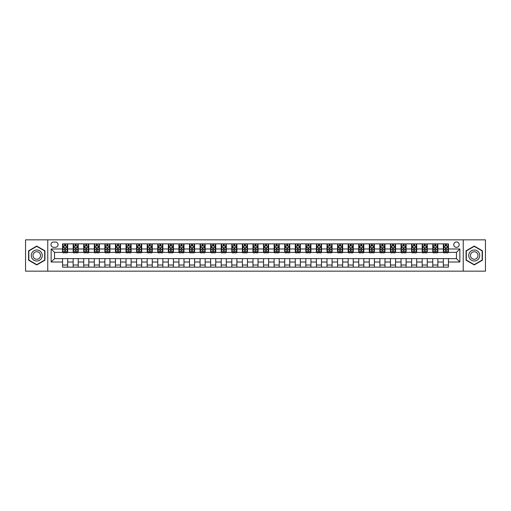 <?xml version="1.0" encoding="UTF-8"?>
<svg xmlns="http://www.w3.org/2000/svg" width="511" height="511" viewBox="0 0 511 511"><rect width="100%" height="100%" fill="white"/><g stroke="black" fill="none" stroke-linecap="round" stroke-linejoin="round"><path stroke-width="0.77" d="M456.47 241.959A2.708 2.708 0 0 0 453.762 244.667A2.708 2.708 0 0 0 456.47 247.375A2.708 2.708 0 0 0 459.178 244.667A2.708 2.708 0 0 0 456.47 241.959M463.241 271.156L485.45 271.156L485.45 239.844L463.241 239.844L463.241 271.156L47.759 271.156L47.759 239.844L25.55 239.844L25.55 271.156L47.759 271.156M53.604 247.292L55.463 247.292A2.625 2.625 0 0 0 58.088 244.667A2.625 2.625 0 0 0 55.463 242.048L53.604 242.048A2.625 2.625 0 0 0 50.979 244.667A2.625 2.625 0 0 0 53.604 247.292M463.241 239.844L47.759 239.844M62.572 262.015L51.145 262.015L51.145 248.985L62.572 248.985L62.572 252.37L54.53 252.37L54.53 258.63L62.572 258.63L62.572 267.138L448.428 267.138L448.428 258.63L456.47 258.63L456.47 252.37L448.428 252.37L448.428 248.985L459.855 248.985L459.855 262.015L448.428 262.015M448.428 248.985L448.428 243.862L62.572 243.862L62.572 248.985M443.35 243.862L443.35 252.37L443.778 252.37M445.381 252.37L446.397 252.37M448.006 252.37L448.428 252.37M443.35 252.37L437.429 252.37M432.772 243.862L432.772 252.37L433.2 252.37M434.804 252.37L435.819 252.37M432.772 252.37L426.851 252.37M422.201 243.862L422.201 252.37L422.623 252.37M424.226 252.37L425.241 252.37M422.201 252.37L416.273 252.37M411.623 243.862L411.623 252.37L412.045 252.37M413.655 252.37L414.664 252.37M411.623 252.37L405.696 252.37M401.046 243.862L401.046 252.37L401.467 252.37M403.077 252.37L404.092 252.37M401.046 252.37L395.118 252.37M390.468 243.862L390.468 252.37L390.889 252.37M392.499 252.37L393.515 252.37M390.468 252.37L384.54 252.37M379.89 243.862L379.89 252.37L380.312 252.37M381.921 252.37L382.937 252.37M379.89 252.37L373.963 252.37M369.312 243.862L369.312 252.37L369.734 252.37M371.344 252.37L372.359 252.37M369.312 252.37L363.391 252.37M358.735 243.862L358.735 252.37L359.156 252.37M360.766 252.37L361.782 252.37M358.735 252.37L352.814 252.37M348.157 243.862L348.157 252.37L348.579 252.37M350.188 252.37L351.204 252.37M348.157 252.37L342.236 252.37M337.579 243.862L337.579 252.37L338.001 252.37M339.611 252.37L340.626 252.37M337.579 252.37L331.658 252.37M327.002 243.862L327.002 252.37L327.423 252.37M329.033 252.37L330.049 252.37M327.002 252.37L321.08 252.37M316.424 243.862L316.424 252.37L316.846 252.37M318.455 252.37L319.471 252.37M316.424 252.37L310.503 252.37M305.846 243.862L305.846 252.37L306.268 252.37M307.877 252.37L308.893 252.37M305.846 252.37L299.925 252.37M295.269 243.862L295.269 252.37L295.697 252.37M297.3 252.37L298.315 252.37M295.269 252.37L289.347 252.37M284.691 243.862L284.691 252.37L285.119 252.37M286.722 252.37L287.738 252.37M284.691 252.37L278.77 252.37M274.113 243.862L274.113 252.37L274.541 252.37M276.144 252.37L277.16 252.37M274.113 252.37L268.192 252.37M263.542 243.862L263.542 252.37L263.963 252.37M265.567 252.37L266.582 252.37M263.542 252.37L257.614 252.37M252.964 243.862L252.964 252.37L253.386 252.37M254.995 252.37L256.005 252.37M252.964 252.37L247.037 252.37M242.386 243.862L242.386 252.37L242.808 252.37M244.418 252.37L245.433 252.37M242.386 252.37L236.459 252.37M231.809 243.862L231.809 252.37L232.23 252.37M233.84 252.37L234.856 252.37M231.809 252.37L225.881 252.37M221.231 243.862L221.231 252.37L221.653 252.37M223.262 252.37L224.278 252.37M221.231 252.37L215.303 252.37M210.653 243.862L210.653 252.37L211.075 252.37M212.685 252.37L213.7 252.37M210.653 252.37L204.732 252.37M200.076 243.862L200.076 252.37L200.497 252.37M202.107 252.37L203.123 252.37M200.076 252.37L194.154 252.37M189.498 243.862L189.498 252.37L189.92 252.37M191.529 252.37L192.545 252.37M189.498 252.37L183.577 252.37M178.92 243.862L178.92 252.37L179.342 252.37M180.951 252.37L181.967 252.37M178.92 252.37L172.999 252.37M168.343 243.862L168.343 252.37L168.764 252.37M170.374 252.37L171.389 252.37M168.343 252.37L162.421 252.37M157.765 243.862L157.765 252.37L158.186 252.37M159.796 252.37L160.812 252.37M157.765 252.37L151.844 252.37M147.187 243.862L147.187 252.37L147.609 252.37M149.218 252.37L150.234 252.37M147.187 252.37L141.266 252.37M136.609 243.862L136.609 252.37L137.037 252.37M138.641 252.37L139.656 252.37M136.609 252.37L130.688 252.37M126.032 243.862L126.032 252.37L126.46 252.37M128.063 252.37L129.079 252.37M126.032 252.37L120.111 252.37M115.454 243.862L115.454 252.37L115.882 252.37M117.485 252.37L118.501 252.37M115.454 252.37L109.533 252.37M104.883 243.862L104.883 252.37L105.304 252.37M106.908 252.37L107.923 252.37M104.883 252.37L98.955 252.37M94.305 243.862L94.305 252.37L94.727 252.37M96.336 252.37L97.346 252.37M94.305 252.37L88.377 252.37M83.727 243.862L83.727 252.37L84.149 252.37M85.759 252.37L86.774 252.37M83.727 252.37L77.8 252.37M73.15 243.862L73.15 252.37L73.571 252.37M75.181 252.37L76.196 252.37M73.15 252.37L67.222 252.37M62.572 252.37L62.994 252.37M64.603 252.37L65.619 252.37M62.572 258.63L67.65 258.63L67.65 267.138M448.428 258.63L67.65 258.63M67.65 243.862L67.65 252.37M62.572 245.983L62.994 245.983M64.603 245.983L65.619 245.983M67.222 245.983L67.65 245.983M62.572 265.017L67.65 265.017M73.15 258.63L73.15 267.138M78.228 243.862L78.228 252.37M73.15 245.983L73.571 245.983M75.181 245.983L76.196 245.983M77.8 245.983L78.228 245.983M78.228 258.63L78.228 267.138M73.15 265.017L78.228 265.017M83.727 258.63L83.727 267.138M88.799 258.63L88.799 267.138M83.727 265.017L88.799 265.017M88.799 243.862L88.799 252.37M83.727 245.983L84.149 245.983M85.759 245.983L86.774 245.983M88.377 245.983L88.799 245.983M94.305 258.63L94.305 267.138M99.377 258.63L99.377 267.138M94.305 265.017L99.377 265.017M99.377 243.862L99.377 252.37M94.305 245.983L94.727 245.983M96.336 245.983L97.346 245.983M98.955 245.983L99.377 245.983M104.883 258.63L104.883 267.138M109.954 258.63L109.954 267.138M104.883 265.017L109.954 265.017M109.954 243.862L109.954 252.37M104.883 245.983L105.304 245.983M106.908 245.983L107.923 245.983M109.533 245.983L109.954 245.983M115.454 258.63L115.454 267.138M120.532 258.63L120.532 267.138M115.454 265.017L120.532 265.017M120.532 243.862L120.532 252.37M115.454 245.983L115.882 245.983M117.485 245.983L118.501 245.983M120.111 245.983L120.532 245.983M126.032 258.63L126.032 267.138M131.11 258.63L131.11 267.138M126.032 265.017L131.11 265.017M131.11 243.862L131.11 252.37M126.032 245.983L126.46 245.983M128.063 245.983L129.079 245.983M130.688 245.983L131.11 245.983M136.609 258.63L136.609 267.138M141.688 258.63L141.688 267.138M136.609 265.017L141.688 265.017M141.688 243.862L141.688 252.37M136.609 245.983L137.037 245.983M138.641 245.983L139.656 245.983M141.266 245.983L141.688 245.983M147.187 258.63L147.187 267.138M152.265 258.63L152.265 267.138M147.187 265.017L152.265 265.017M152.265 243.862L152.265 252.37M147.187 245.983L147.609 245.983M149.218 245.983L150.234 245.983M151.844 245.983L152.265 245.983M157.765 258.63L157.765 267.138M162.843 258.63L162.843 267.138M157.765 265.017L162.843 265.017M162.843 243.862L162.843 252.37M157.765 245.983L158.186 245.983M159.796 245.983L160.812 245.983M162.421 245.983L162.843 245.983M168.343 258.63L168.343 267.138M173.421 258.63L173.421 267.138M168.343 265.017L173.421 265.017M173.421 243.862L173.421 252.37M168.343 245.983L168.764 245.983M170.374 245.983L171.389 245.983M172.999 245.983L173.421 245.983M178.92 258.63L178.92 267.138M183.998 258.63L183.998 267.138M178.92 265.017L183.998 265.017M183.998 243.862L183.998 252.37M178.92 245.983L179.342 245.983M180.951 245.983L181.967 245.983M183.577 245.983L183.998 245.983M189.498 258.63L189.498 267.138M194.576 258.63L194.576 267.138M189.498 265.017L194.576 265.017M194.576 243.862L194.576 252.37M189.498 245.983L189.92 245.983M191.529 245.983L192.545 245.983M194.154 245.983L194.576 245.983M200.076 258.63L200.076 267.138M205.154 258.63L205.154 267.138M200.076 265.017L205.154 265.017M205.154 243.862L205.154 252.37M200.076 245.983L200.497 245.983M202.107 245.983L203.123 245.983M204.732 245.983L205.154 245.983M210.653 258.63L210.653 267.138M215.731 258.63L215.731 267.138M210.653 265.017L215.731 265.017M215.731 243.862L215.731 252.37M210.653 245.983L211.075 245.983M212.685 245.983L213.7 245.983M215.303 245.983L215.731 245.983M221.231 258.63L221.231 267.138M226.309 258.63L226.309 267.138M221.231 265.017L226.309 265.017M226.309 243.862L226.309 252.37M221.231 245.983L221.653 245.983M223.262 245.983L224.278 245.983M225.881 245.983L226.309 245.983M231.809 258.63L231.809 267.138M236.887 258.63L236.887 267.138M231.809 265.017L236.887 265.017M236.887 243.862L236.887 252.37M231.809 245.983L232.23 245.983M233.84 245.983L234.856 245.983M236.459 245.983L236.887 245.983M242.386 258.63L242.386 267.138M247.458 258.63L247.458 267.138M242.386 265.017L247.458 265.017M247.458 243.862L247.458 252.37M242.386 245.983L242.808 245.983M244.418 245.983L245.433 245.983M247.037 245.983L247.458 245.983M252.964 258.63L252.964 267.138M258.036 258.63L258.036 267.138M252.964 265.017L258.036 265.017M258.036 243.862L258.036 252.37M252.964 245.983L253.386 245.983M254.995 245.983L256.005 245.983M257.614 245.983L258.036 245.983M263.542 258.63L263.542 267.138M268.614 258.63L268.614 267.138M263.542 265.017L268.614 265.017M268.614 243.862L268.614 252.37M263.542 245.983L263.963 245.983M265.567 245.983L266.582 245.983M268.192 245.983L268.614 245.983M274.113 258.63L274.113 267.138M279.191 258.63L279.191 267.138M274.113 265.017L279.191 265.017M279.191 243.862L279.191 252.37M274.113 245.983L274.541 245.983M276.144 245.983L277.16 245.983M278.77 245.983L279.191 245.983M284.691 258.63L284.691 267.138M289.769 258.63L289.769 267.138M284.691 265.017L289.769 265.017M289.769 243.862L289.769 252.37M284.691 245.983L285.119 245.983M286.722 245.983L287.738 245.983M289.347 245.983L289.769 245.983M295.269 258.63L295.269 267.138M300.347 258.63L300.347 267.138M295.269 265.017L300.347 265.017M300.347 243.862L300.347 252.37M295.269 245.983L295.697 245.983M297.3 245.983L298.315 245.983M299.925 245.983L300.347 245.983M305.846 258.63L305.846 267.138M310.924 258.63L310.924 267.138M305.846 265.017L310.924 265.017M310.924 243.862L310.924 252.37M305.846 245.983L306.268 245.983M307.877 245.983L308.893 245.983M310.503 245.983L310.924 245.983M316.424 258.63L316.424 267.138M321.502 258.63L321.502 267.138M316.424 265.017L321.502 265.017M321.502 243.862L321.502 252.37M316.424 245.983L316.846 245.983M318.455 245.983L319.471 245.983M321.08 245.983L321.502 245.983M327.002 258.63L327.002 267.138M332.08 258.63L332.08 267.138M327.002 265.017L332.08 265.017M332.08 243.862L332.08 252.37M327.002 245.983L327.423 245.983M329.033 245.983L330.049 245.983M331.658 245.983L332.08 245.983M337.579 258.63L337.579 267.138M342.657 258.63L342.657 267.138M337.579 265.017L342.657 265.017M342.657 243.862L342.657 252.37M337.579 245.983L338.001 245.983M339.611 245.983L340.626 245.983M342.236 245.983L342.657 245.983M348.157 258.63L348.157 267.138M353.235 258.63L353.235 267.138M348.157 265.017L353.235 265.017M353.235 243.862L353.235 252.37M348.157 245.983L348.579 245.983M350.188 245.983L351.204 245.983M352.814 245.983L353.235 245.983M358.735 258.63L358.735 267.138M363.813 258.63L363.813 267.138M358.735 265.017L363.813 265.017M363.813 243.862L363.813 252.37M358.735 245.983L359.156 245.983M360.766 245.983L361.782 245.983M363.391 245.983L363.813 245.983M369.312 258.63L369.312 267.138M374.391 258.63L374.391 267.138M369.312 265.017L374.391 265.017M374.391 243.862L374.391 252.37M369.312 245.983L369.734 245.983M371.344 245.983L372.359 245.983M373.963 245.983L374.391 245.983M379.89 258.63L379.89 267.138M384.968 258.63L384.968 267.138M379.89 265.017L384.968 265.017M384.968 243.862L384.968 252.37M379.89 245.983L380.312 245.983M381.921 245.983L382.937 245.983M384.54 245.983L384.968 245.983M390.468 258.63L390.468 267.138M395.546 258.63L395.546 267.138M390.468 265.017L395.546 265.017M395.546 243.862L395.546 252.37M390.468 245.983L390.889 245.983M392.499 245.983L393.515 245.983M395.118 245.983L395.546 245.983M401.046 258.63L401.046 267.138M406.117 258.63L406.117 267.138M401.046 265.017L406.117 265.017M406.117 243.862L406.117 252.37M401.046 245.983L401.467 245.983M403.077 245.983L404.092 245.983M405.696 245.983L406.117 245.983M411.623 258.63L411.623 267.138M416.695 258.63L416.695 267.138M411.623 265.017L416.695 265.017M416.695 243.862L416.695 252.37M411.623 245.983L412.045 245.983M413.655 245.983L414.664 245.983M416.273 245.983L416.695 245.983M422.201 258.63L422.201 267.138M427.273 258.63L427.273 267.138M422.201 265.017L427.273 265.017M427.273 243.862L427.273 252.37M422.201 245.983L422.623 245.983M424.226 245.983L425.241 245.983M426.851 245.983L427.273 245.983M432.772 258.63L432.772 267.138M437.85 258.63L437.85 267.138M432.772 265.017L437.85 265.017M437.85 243.862L437.85 252.37M432.772 245.983L433.2 245.983M434.804 245.983L435.819 245.983M437.429 245.983L437.85 245.983M443.35 258.63L443.35 267.138M443.35 265.017L448.428 265.017M443.35 245.983L443.778 245.983M445.381 245.983L446.397 245.983M448.006 245.983L448.428 245.983M54.53 252.37L51.145 248.985M54.53 258.63L51.145 262.015M459.855 248.985L456.47 252.37M459.855 262.015L456.47 258.63M36.76 264.928L44.93 260.214L44.93 250.786L36.76 246.072L28.597 250.786L28.597 260.214L36.76 264.928M482.403 250.786L474.24 246.072L466.07 250.786L466.07 260.214L474.24 264.928L482.403 260.214L482.403 250.786M65.619 244.967L64.603 244.967M67.222 251.814L65.619 251.814L65.619 252.875L67.222 252.875L67.222 247.714L66.379 246.021L63.837 246.021L62.994 247.714L62.994 252.875L64.603 252.875L64.603 251.814L62.994 251.814M62.994 247.714L62.994 243.862M67.222 247.714L67.222 243.862M64.603 246.021L64.603 243.862M65.619 243.862L65.619 246.021M65.619 251.814L65.619 248.352L64.603 248.352L64.603 251.814M76.196 244.967L75.181 244.967M77.8 251.814L76.196 251.814L76.196 252.875L77.8 252.875L77.8 247.714L76.957 246.021L74.414 246.021L73.571 247.714L73.571 252.875L75.181 252.875L75.181 251.814L73.571 251.814M73.571 247.714L73.571 243.862M77.8 247.714L77.8 243.862M75.181 246.021L75.181 243.862M76.196 243.862L76.196 246.021M76.196 251.814L76.196 248.352L75.181 248.352L75.181 251.814M86.774 244.967L85.759 244.967M88.377 251.814L86.774 251.814L86.774 252.875L88.377 252.875L88.377 247.714L87.534 246.021L84.992 246.021L84.149 247.714L84.149 252.875L85.759 252.875L85.759 251.814L84.149 251.814M84.149 247.714L84.149 243.862M88.377 247.714L88.377 243.862M85.759 246.021L85.759 243.862M86.774 243.862L86.774 246.021M86.774 251.814L86.774 248.352L85.759 248.352L85.759 251.814M97.346 244.967L96.336 244.967M98.955 251.814L97.346 251.814L97.346 252.875L98.955 252.875L98.955 247.714L98.112 246.021L95.57 246.021L94.727 247.714L94.727 252.875L96.336 252.875L96.336 251.814L94.727 251.814M94.727 247.714L94.727 243.862M98.955 247.714L98.955 243.862M96.336 246.021L96.336 243.862M97.346 243.862L97.346 246.021M97.346 251.814L97.346 248.352L96.336 248.352L96.336 251.814M107.923 244.967L106.908 244.967M109.533 251.814L107.923 251.814L107.923 252.875L109.533 252.875L109.533 247.714L108.69 246.021L106.147 246.021L105.304 247.714L105.304 252.875L106.908 252.875L106.908 251.814L105.304 251.814M105.304 247.714L105.304 243.862M109.533 247.714L109.533 243.862M106.908 246.021L106.908 243.862M107.923 243.862L107.923 246.021M107.923 251.814L107.923 248.352L106.908 248.352L106.908 251.814M41.525 252.747A5.5 5.5 0 0 0 34.013 250.735A5.5 5.5 0 0 0 32.001 258.253A5.5 5.5 0 0 0 39.513 260.265A5.5 5.5 0 0 0 41.525 252.747M40.024 253.616A3.769 3.769 0 0 0 34.882 252.236A3.769 3.769 0 0 0 33.502 257.384A3.769 3.769 0 0 0 38.644 258.764A3.769 3.769 0 0 0 40.024 253.616M36.76 264.634L28.852 260.067L28.852 250.933L36.76 246.366L44.674 250.933L44.674 260.067L36.76 264.634M474.24 261A5.5 5.5 0 0 0 479.74 255.5A5.5 5.5 0 0 0 474.24 250A5.5 5.5 0 0 0 468.74 255.5A5.5 5.5 0 0 0 474.24 261M474.24 259.269A3.769 3.769 0 0 0 478.002 255.5A3.769 3.769 0 0 0 474.24 251.731A3.769 3.769 0 0 0 470.471 255.5A3.769 3.769 0 0 0 474.24 259.269M466.326 250.933L474.24 246.366L482.148 250.933L482.148 260.067L474.24 264.634L466.326 260.067L466.326 250.933M118.501 244.967L117.485 244.967M120.111 251.814L118.501 251.814L118.501 252.875L120.111 252.875L120.111 247.714L119.267 246.021L116.725 246.021L115.882 247.714L115.882 252.875L117.485 252.875L117.485 251.814L115.882 251.814M115.882 247.714L115.882 243.862M120.111 247.714L120.111 243.862M117.485 246.021L117.485 243.862M118.501 243.862L118.501 246.021M118.501 251.814L118.501 248.352L117.485 248.352L117.485 251.814M129.079 244.967L128.063 244.967M130.688 251.814L129.079 251.814L129.079 252.875L130.688 252.875L130.688 247.714L129.845 246.021L127.303 246.021L126.46 247.714L126.46 252.875L128.063 252.875L128.063 251.814L126.46 251.814M126.46 247.714L126.46 243.862M130.688 247.714L130.688 243.862M128.063 246.021L128.063 243.862M129.079 243.862L129.079 246.021M129.079 251.814L129.079 248.352L128.063 248.352L128.063 251.814M139.656 244.967L138.641 244.967M141.266 251.814L139.656 251.814L139.656 252.875L141.266 252.875L141.266 247.714L140.416 246.021L137.881 246.021L137.037 247.714L137.037 252.875L138.641 252.875L138.641 251.814L137.037 251.814M137.037 247.714L137.037 243.862M141.266 247.714L141.266 243.862M138.641 246.021L138.641 243.862M139.656 243.862L139.656 246.021M139.656 251.814L139.656 248.352L138.641 248.352L138.641 251.814M150.234 244.967L149.218 244.967M151.844 251.814L150.234 251.814L150.234 252.875L151.844 252.875L151.844 247.714L150.994 246.021L148.458 246.021L147.609 247.714L147.609 252.875L149.218 252.875L149.218 251.814L147.609 251.814M147.609 247.714L147.609 243.862M151.844 247.714L151.844 243.862M149.218 246.021L149.218 243.862M150.234 243.862L150.234 246.021M150.234 251.814L150.234 248.352L149.218 248.352L149.218 251.814M160.812 244.967L159.796 244.967M162.421 251.814L160.812 251.814L160.812 252.875L162.421 252.875L162.421 247.714L161.572 246.021L159.036 246.021L158.186 247.714L158.186 252.875L159.796 252.875L159.796 251.814L158.186 251.814M158.186 247.714L158.186 243.862M162.421 247.714L162.421 243.862M159.796 246.021L159.796 243.862M160.812 243.862L160.812 246.021M160.812 251.814L160.812 248.352L159.796 248.352L159.796 251.814M171.389 244.967L170.374 244.967M172.999 251.814L171.389 251.814L171.389 252.875L172.999 252.875L172.999 247.714L172.15 246.021L169.614 246.021L168.764 247.714L168.764 252.875L170.374 252.875L170.374 251.814L168.764 251.814M168.764 247.714L168.764 243.862M172.999 247.714L172.999 243.862M170.374 246.021L170.374 243.862M171.389 243.862L171.389 246.021M171.389 251.814L171.389 248.352L170.374 248.352L170.374 251.814M181.967 244.967L180.951 244.967M183.577 251.814L181.967 251.814L181.967 252.875L183.577 252.875L183.577 247.714L182.727 246.021L180.191 246.021L179.342 247.714L179.342 252.875L180.951 252.875L180.951 251.814L179.342 251.814M179.342 247.714L179.342 243.862M183.577 247.714L183.577 243.862M180.951 246.021L180.951 243.862M181.967 243.862L181.967 246.021M181.967 251.814L181.967 248.352L180.951 248.352L180.951 251.814M192.545 244.967L191.529 244.967M194.154 251.814L192.545 251.814L192.545 252.875L194.154 252.875L194.154 247.714L193.305 246.021L190.769 246.021L189.92 247.714L189.92 252.875L191.529 252.875L191.529 251.814L189.92 251.814M189.92 247.714L189.92 243.862M194.154 247.714L194.154 243.862M191.529 246.021L191.529 243.862M192.545 243.862L192.545 246.021M192.545 251.814L192.545 248.352L191.529 248.352L191.529 251.814M203.123 244.967L202.107 244.967M204.732 251.814L203.123 251.814L203.123 252.875L204.732 252.875L204.732 247.714L203.883 246.021L201.347 246.021L200.497 247.714L200.497 252.875L202.107 252.875L202.107 251.814L200.497 251.814M200.497 247.714L200.497 243.862M204.732 247.714L204.732 243.862M202.107 246.021L202.107 243.862M203.123 243.862L203.123 246.021M203.123 251.814L203.123 248.352L202.107 248.352L202.107 251.814M213.7 244.967L212.685 244.967M215.303 251.814L213.7 251.814L213.7 252.875L215.303 252.875L215.303 247.714L214.46 246.021L211.924 246.021L211.075 247.714L211.075 252.875L212.685 252.875L212.685 251.814L211.075 251.814M211.075 247.714L211.075 243.862M215.303 247.714L215.303 243.862M212.685 246.021L212.685 243.862M213.7 243.862L213.7 246.021M213.7 251.814L213.7 248.352L212.685 248.352L212.685 251.814M224.278 244.967L223.262 244.967M225.881 251.814L224.278 251.814L224.278 252.875L225.881 252.875L225.881 247.714L225.038 246.021L222.496 246.021L221.653 247.714L221.653 252.875L223.262 252.875L223.262 251.814L221.653 251.814M221.653 247.714L221.653 243.862M225.881 247.714L225.881 243.862M223.262 246.021L223.262 243.862M224.278 243.862L224.278 246.021M224.278 251.814L224.278 248.352L223.262 248.352L223.262 251.814M234.856 244.967L233.84 244.967M236.459 251.814L234.856 251.814L234.856 252.875L236.459 252.875L236.459 247.714L235.616 246.021L233.073 246.021L232.23 247.714L232.23 252.875L233.84 252.875L233.84 251.814L232.23 251.814M232.23 247.714L232.23 243.862M236.459 247.714L236.459 243.862M233.84 246.021L233.84 243.862M234.856 243.862L234.856 246.021M234.856 251.814L234.856 248.352L233.84 248.352L233.84 251.814M245.433 244.967L244.418 244.967M247.037 251.814L245.433 251.814L245.433 252.875L247.037 252.875L247.037 247.714L246.193 246.021L243.651 246.021L242.808 247.714L242.808 252.875L244.418 252.875L244.418 251.814L242.808 251.814M242.808 247.714L242.808 243.862M247.037 247.714L247.037 243.862M244.418 246.021L244.418 243.862M245.433 243.862L245.433 246.021M245.433 251.814L245.433 248.352L244.418 248.352L244.418 251.814M256.005 244.967L254.995 244.967M257.614 251.814L256.005 251.814L256.005 252.875L257.614 252.875L257.614 247.714L256.771 246.021L254.229 246.021L253.386 247.714L253.386 252.875L254.995 252.875L254.995 251.814L253.386 251.814M253.386 247.714L253.386 243.862M257.614 247.714L257.614 243.862M254.995 246.021L254.995 243.862M256.005 243.862L256.005 246.021M256.005 251.814L256.005 248.352L254.995 248.352L254.995 251.814M266.582 244.967L265.567 244.967M268.192 251.814L266.582 251.814L266.582 252.875L268.192 252.875L268.192 247.714L267.349 246.021L264.807 246.021L263.963 247.714L263.963 252.875L265.567 252.875L265.567 251.814L263.963 251.814M263.963 247.714L263.963 243.862M268.192 247.714L268.192 243.862M265.567 246.021L265.567 243.862M266.582 243.862L266.582 246.021M266.582 251.814L266.582 248.352L265.567 248.352L265.567 251.814M277.16 244.967L276.144 244.967M278.77 251.814L277.16 251.814L277.16 252.875L278.77 252.875L278.77 247.714L277.927 246.021L275.384 246.021L274.541 247.714L274.541 252.875L276.144 252.875L276.144 251.814L274.541 251.814M274.541 247.714L274.541 243.862M278.77 247.714L278.77 243.862M276.144 246.021L276.144 243.862M277.16 243.862L277.16 246.021M277.16 251.814L277.16 248.352L276.144 248.352L276.144 251.814M287.738 244.967L286.722 244.967M289.347 251.814L287.738 251.814L287.738 252.875L289.347 252.875L289.347 247.714L288.504 246.021L285.962 246.021L285.119 247.714L285.119 252.875L286.722 252.875L286.722 251.814L285.119 251.814M285.119 247.714L285.119 243.862M289.347 247.714L289.347 243.862M286.722 246.021L286.722 243.862M287.738 243.862L287.738 246.021M287.738 251.814L287.738 248.352L286.722 248.352L286.722 251.814M298.315 244.967L297.3 244.967M299.925 251.814L298.315 251.814L298.315 252.875L299.925 252.875L299.925 247.714L299.076 246.021L296.54 246.021L295.697 247.714L295.697 252.875L297.3 252.875L297.3 251.814L295.697 251.814M295.697 247.714L295.697 243.862M299.925 247.714L299.925 243.862M297.3 246.021L297.3 243.862M298.315 243.862L298.315 246.021M298.315 251.814L298.315 248.352L297.3 248.352L297.3 251.814M308.893 244.967L307.877 244.967M310.503 251.814L308.893 251.814L308.893 252.875L310.503 252.875L310.503 247.714L309.653 246.021L307.117 246.021L306.268 247.714L306.268 252.875L307.877 252.875L307.877 251.814L306.268 251.814M306.268 247.714L306.268 243.862M310.503 247.714L310.503 243.862M307.877 246.021L307.877 243.862M308.893 243.862L308.893 246.021M308.893 251.814L308.893 248.352L307.877 248.352L307.877 251.814M319.471 244.967L318.455 244.967M321.08 251.814L319.471 251.814L319.471 252.875L321.08 252.875L321.08 247.714L320.231 246.021L317.695 246.021L316.846 247.714L316.846 252.875L318.455 252.875L318.455 251.814L316.846 251.814M316.846 247.714L316.846 243.862M321.08 247.714L321.08 243.862M318.455 246.021L318.455 243.862M319.471 243.862L319.471 246.021M319.471 251.814L319.471 248.352L318.455 248.352L318.455 251.814M330.049 244.967L329.033 244.967M331.658 251.814L330.049 251.814L330.049 252.875L331.658 252.875L331.658 247.714L330.809 246.021L328.273 246.021L327.423 247.714L327.423 252.875L329.033 252.875L329.033 251.814L327.423 251.814M327.423 247.714L327.423 243.862M331.658 247.714L331.658 243.862M329.033 246.021L329.033 243.862M330.049 243.862L330.049 246.021M330.049 251.814L330.049 248.352L329.033 248.352L329.033 251.814M340.626 244.967L339.611 244.967M342.236 251.814L340.626 251.814L340.626 252.875L342.236 252.875L342.236 247.714L341.386 246.021L338.85 246.021L338.001 247.714L338.001 252.875L339.611 252.875L339.611 251.814L338.001 251.814M338.001 247.714L338.001 243.862M342.236 247.714L342.236 243.862M339.611 246.021L339.611 243.862M340.626 243.862L340.626 246.021M340.626 251.814L340.626 248.352L339.611 248.352L339.611 251.814M351.204 244.967L350.188 244.967M352.814 251.814L351.204 251.814L351.204 252.875L352.814 252.875L352.814 247.714L351.964 246.021L349.428 246.021L348.579 247.714L348.579 252.875L350.188 252.875L350.188 251.814L348.579 251.814M348.579 247.714L348.579 243.862M352.814 247.714L352.814 243.862M350.188 246.021L350.188 243.862M351.204 243.862L351.204 246.021M351.204 251.814L351.204 248.352L350.188 248.352L350.188 251.814M361.782 244.967L360.766 244.967M363.391 251.814L361.782 251.814L361.782 252.875L363.391 252.875L363.391 247.714L362.542 246.021L360.006 246.021L359.156 247.714L359.156 252.875L360.766 252.875L360.766 251.814L359.156 251.814M359.156 247.714L359.156 243.862M363.391 247.714L363.391 243.862M360.766 246.021L360.766 243.862M361.782 243.862L361.782 246.021M361.782 251.814L361.782 248.352L360.766 248.352L360.766 251.814M372.359 244.967L371.344 244.967M373.963 251.814L372.359 251.814L372.359 252.875L373.963 252.875L373.963 247.714L373.119 246.021L370.584 246.021L369.734 247.714L369.734 252.875L371.344 252.875L371.344 251.814L369.734 251.814M369.734 247.714L369.734 243.862M373.963 247.714L373.963 243.862M371.344 246.021L371.344 243.862M372.359 243.862L372.359 246.021M372.359 251.814L372.359 248.352L371.344 248.352L371.344 251.814M382.937 244.967L381.921 244.967M384.54 251.814L382.937 251.814L382.937 252.875L384.54 252.875L384.54 247.714L383.697 246.021L381.155 246.021L380.312 247.714L380.312 252.875L381.921 252.875L381.921 251.814L380.312 251.814M380.312 247.714L380.312 243.862M384.54 247.714L384.54 243.862M381.921 246.021L381.921 243.862M382.937 243.862L382.937 246.021M382.937 251.814L382.937 248.352L381.921 248.352L381.921 251.814M393.515 244.967L392.499 244.967M395.118 251.814L393.515 251.814L393.515 252.875L395.118 252.875L395.118 247.714L394.275 246.021L391.733 246.021L390.889 247.714L390.889 252.875L392.499 252.875L392.499 251.814L390.889 251.814M390.889 247.714L390.889 243.862M395.118 247.714L395.118 243.862M392.499 246.021L392.499 243.862M393.515 243.862L393.515 246.021M393.515 251.814L393.515 248.352L392.499 248.352L392.499 251.814M404.092 244.967L403.077 244.967M405.696 251.814L404.092 251.814L404.092 252.875L405.696 252.875L405.696 247.714L404.853 246.021L402.31 246.021L401.467 247.714L401.467 252.875L403.077 252.875L403.077 251.814L401.467 251.814M401.467 247.714L401.467 243.862M405.696 247.714L405.696 243.862M403.077 246.021L403.077 243.862M404.092 243.862L404.092 246.021M404.092 251.814L404.092 248.352L403.077 248.352L403.077 251.814M414.664 244.967L413.655 244.967M416.273 251.814L414.664 251.814L414.664 252.875L416.273 252.875L416.273 247.714L415.43 246.021L412.888 246.021L412.045 247.714L412.045 252.875L413.655 252.875L413.655 251.814L412.045 251.814M412.045 247.714L412.045 243.862M416.273 247.714L416.273 243.862M413.655 246.021L413.655 243.862M414.664 243.862L414.664 246.021M414.664 251.814L414.664 248.352L413.655 248.352L413.655 251.814M425.241 244.967L424.226 244.967M426.851 251.814L425.241 251.814L425.241 252.875L426.851 252.875L426.851 247.714L426.008 246.021L423.466 246.021L422.623 247.714L422.623 252.875L424.226 252.875L424.226 251.814L422.623 251.814M422.623 247.714L422.623 243.862M426.851 247.714L426.851 243.862M424.226 246.021L424.226 243.862M425.241 243.862L425.241 246.021M425.241 251.814L425.241 248.352L424.226 248.352L424.226 251.814M435.819 244.967L434.804 244.967M437.429 251.814L435.819 251.814L435.819 252.875L437.429 252.875L437.429 247.714L436.586 246.021L434.043 246.021L433.2 247.714L433.2 252.875L434.804 252.875L434.804 251.814L433.2 251.814M433.2 247.714L433.2 243.862M437.429 247.714L437.429 243.862M434.804 246.021L434.804 243.862M435.819 243.862L435.819 246.021M435.819 251.814L435.819 248.352L434.804 248.352L434.804 251.814M446.397 244.967L445.381 244.967M448.006 251.814L446.397 251.814L446.397 252.875L448.006 252.875L448.006 247.714L447.163 246.021L444.621 246.021L443.778 247.714L443.778 252.875L445.381 252.875L445.381 251.814L443.778 251.814M443.778 247.714L443.778 243.862M448.006 247.714L448.006 243.862M445.381 246.021L445.381 243.862M446.397 243.862L446.397 246.021M446.397 251.814L446.397 248.352L445.381 248.352L445.381 251.814M73.15 262.015L67.65 262.015M73.15 248.985L67.65 248.985M83.727 248.985L78.228 248.985M83.727 262.015L78.228 262.015M94.305 248.985L88.799 248.985M94.305 262.015L88.799 262.015M104.883 248.985L99.377 248.985M104.883 262.015L99.377 262.015M115.454 248.985L109.954 248.985M115.454 262.015L109.954 262.015M126.032 248.985L120.532 248.985M126.032 262.015L120.532 262.015M136.609 248.985L131.11 248.985M136.609 262.015L131.11 262.015M147.187 248.985L141.688 248.985M147.187 262.015L141.688 262.015M157.765 248.985L152.265 248.985M157.765 262.015L152.265 262.015M168.343 248.985L162.843 248.985M168.343 262.015L162.843 262.015M178.92 248.985L173.421 248.985M178.92 262.015L173.421 262.015M189.498 248.985L183.998 248.985M189.498 262.015L183.998 262.015M200.076 248.985L194.576 248.985M200.076 262.015L194.576 262.015M210.653 248.985L205.154 248.985M210.653 262.015L205.154 262.015M221.231 248.985L215.731 248.985M221.231 262.015L215.731 262.015M231.809 248.985L226.309 248.985M231.809 262.015L226.309 262.015M242.386 248.985L236.887 248.985M242.386 262.015L236.887 262.015M252.964 248.985L247.458 248.985M252.964 262.015L247.458 262.015M263.542 248.985L258.036 248.985M263.542 262.015L258.036 262.015M274.113 248.985L268.614 248.985M274.113 262.015L268.614 262.015M284.691 248.985L279.191 248.985M284.691 262.015L279.191 262.015M295.269 248.985L289.769 248.985M295.269 262.015L289.769 262.015M305.846 248.985L300.347 248.985M305.846 262.015L300.347 262.015M316.424 248.985L310.924 248.985M316.424 262.015L310.924 262.015M327.002 248.985L321.502 248.985M327.002 262.015L321.502 262.015M337.579 248.985L332.08 248.985M337.579 262.015L332.08 262.015M348.157 248.985L342.657 248.985M348.157 262.015L342.657 262.015M358.735 248.985L353.235 248.985M358.735 262.015L353.235 262.015M369.312 248.985L363.813 248.985M369.312 262.015L363.813 262.015M379.89 248.985L374.391 248.985M379.89 262.015L374.391 262.015M390.468 248.985L384.968 248.985M390.468 262.015L384.968 262.015M401.046 248.985L395.546 248.985M401.046 262.015L395.546 262.015M411.623 248.985L406.117 248.985M411.623 262.015L406.117 262.015M422.201 248.985L416.695 248.985M422.201 262.015L416.695 262.015M432.772 248.985L427.273 248.985M432.772 262.015L427.273 262.015M443.35 248.985L437.85 248.985M443.35 262.015L437.85 262.015M67.203 247.675L63.013 247.675M62.994 246.123L63.792 246.123M66.43 246.123L67.222 246.123M64.603 249.547L62.994 249.547M67.222 249.547L65.619 249.547M65.619 245.504L64.603 245.504M77.781 247.675L73.59 247.675M73.571 246.123L74.363 246.123M77.008 246.123L77.8 246.123M75.181 249.547L73.571 249.547M77.8 249.547L76.196 249.547M76.196 245.504L75.181 245.504M88.358 247.675L84.168 247.675M84.149 246.123L84.941 246.123M87.585 246.123L88.377 246.123M85.759 249.547L84.149 249.547M88.377 249.547L86.774 249.547M86.774 245.504L85.759 245.504M98.936 247.675L94.746 247.675M94.727 246.123L95.519 246.123M98.163 246.123L98.955 246.123M96.336 249.547L94.727 249.547M98.955 249.547L97.346 249.547M97.346 245.504L96.336 245.504M109.514 247.675L105.323 247.675M105.304 246.123L106.096 246.123M108.741 246.123L109.533 246.123M106.908 249.547L105.304 249.547M109.533 249.547L107.923 249.547M107.923 245.504L106.908 245.504M120.091 247.675L115.901 247.675M115.882 246.123L116.674 246.123M119.319 246.123L120.111 246.123M117.485 249.547L115.882 249.547M120.111 249.547L118.501 249.547M118.501 245.504L117.485 245.504M130.669 247.675L126.479 247.675M126.46 246.123L127.252 246.123M129.89 246.123L130.688 246.123M128.063 249.547L126.46 249.547M130.688 249.547L129.079 249.547M129.079 245.504L128.063 245.504M141.247 247.675L137.057 247.675M137.037 246.123L137.829 246.123M140.468 246.123L141.266 246.123M138.641 249.547L137.037 249.547M141.266 249.547L139.656 249.547M139.656 245.504L138.641 245.504M151.824 247.675L147.634 247.675M147.609 246.123L148.407 246.123M151.045 246.123L151.844 246.123M149.218 249.547L147.609 249.547M151.844 249.547L150.234 249.547M150.234 245.504L149.218 245.504M162.396 247.675L158.212 247.675M158.186 246.123L158.985 246.123M161.623 246.123L162.421 246.123M159.796 249.547L158.186 249.547M162.421 249.547L160.812 249.547M160.812 245.504L159.796 245.504M172.974 247.675L168.79 247.675M168.764 246.123L169.563 246.123M172.201 246.123L172.999 246.123M170.374 249.547L168.764 249.547M172.999 249.547L171.389 249.547M171.389 245.504L170.374 245.504M183.551 247.675L179.367 247.675M179.342 246.123L180.14 246.123M182.778 246.123L183.577 246.123M180.951 249.547L179.342 249.547M183.577 249.547L181.967 249.547M181.967 245.504L180.951 245.504M194.129 247.675L189.945 247.675M189.92 246.123L190.718 246.123M193.356 246.123L194.154 246.123M191.529 249.547L189.92 249.547M194.154 249.547L192.545 249.547M192.545 245.504L191.529 245.504M204.707 247.675L200.516 247.675M200.497 246.123L201.296 246.123M203.934 246.123L204.732 246.123M202.107 249.547L200.497 249.547M204.732 249.547L203.123 249.547M203.123 245.504L202.107 245.504M215.284 247.675L211.094 247.675M211.075 246.123L211.873 246.123M214.511 246.123L215.303 246.123M212.685 249.547L211.075 249.547M215.303 249.547L213.7 249.547M213.7 245.504L212.685 245.504M225.862 247.675L221.672 247.675M221.653 246.123L222.451 246.123M225.089 246.123L225.881 246.123M223.262 249.547L221.653 249.547M225.881 249.547L224.278 249.547M224.278 245.504L223.262 245.504M236.44 247.675L232.25 247.675M232.23 246.123L233.022 246.123M235.667 246.123L236.459 246.123M233.84 249.547L232.23 249.547M236.459 249.547L234.856 249.547M234.856 245.504L233.84 245.504M247.017 247.675L242.827 247.675M242.808 246.123L243.6 246.123M246.245 246.123L247.037 246.123M244.418 249.547L242.808 249.547M247.037 249.547L245.433 249.547M245.433 245.504L244.418 245.504M257.595 247.675L253.405 247.675M253.386 246.123L254.178 246.123M256.822 246.123L257.614 246.123M254.995 249.547L253.386 249.547M257.614 249.547L256.005 249.547M256.005 245.504L254.995 245.504M268.173 247.675L263.983 247.675M263.963 246.123L264.755 246.123M267.4 246.123L268.192 246.123M265.567 249.547L263.963 249.547M268.192 249.547L266.582 249.547M266.582 245.504L265.567 245.504M278.75 247.675L274.56 247.675M274.541 246.123L275.333 246.123M277.978 246.123L278.77 246.123M276.144 249.547L274.541 249.547M278.77 249.547L277.16 249.547M277.16 245.504L276.144 245.504M289.328 247.675L285.138 247.675M285.119 246.123L285.911 246.123M288.549 246.123L289.347 246.123M286.722 249.547L285.119 249.547M289.347 249.547L287.738 249.547M287.738 245.504L286.722 245.504M299.906 247.675L295.716 247.675M295.697 246.123L296.489 246.123M299.127 246.123L299.925 246.123M297.3 249.547L295.697 249.547M299.925 249.547L298.315 249.547M298.315 245.504L297.3 245.504M310.484 247.675L306.293 247.675M306.268 246.123L307.066 246.123M309.704 246.123L310.503 246.123M307.877 249.547L306.268 249.547M310.503 249.547L308.893 249.547M308.893 245.504L307.877 245.504M321.055 247.675L316.871 247.675M316.846 246.123L317.644 246.123M320.282 246.123L321.08 246.123M318.455 249.547L316.846 249.547M321.08 249.547L319.471 249.547M319.471 245.504L318.455 245.504M331.633 247.675L327.449 247.675M327.423 246.123L328.222 246.123M330.86 246.123L331.658 246.123M329.033 249.547L327.423 249.547M331.658 249.547L330.049 249.547M330.049 245.504L329.033 245.504M342.21 247.675L338.027 247.675M338.001 246.123L338.799 246.123M341.437 246.123L342.236 246.123M339.611 249.547L338.001 249.547M342.236 249.547L340.626 249.547M340.626 245.504L339.611 245.504M352.788 247.675L348.604 247.675M348.579 246.123L349.377 246.123M352.015 246.123L352.814 246.123M350.188 249.547L348.579 249.547M352.814 249.547L351.204 249.547M351.204 245.504L350.188 245.504M363.366 247.675L359.176 247.675M359.156 246.123L359.955 246.123M362.593 246.123L363.391 246.123M360.766 249.547L359.156 249.547M363.391 249.547L361.782 249.547M361.782 245.504L360.766 245.504M373.943 247.675L369.753 247.675M369.734 246.123L370.532 246.123M373.171 246.123L373.963 246.123M371.344 249.547L369.734 249.547M373.963 249.547L372.359 249.547M372.359 245.504L371.344 245.504M384.521 247.675L380.331 247.675M380.312 246.123L381.11 246.123M383.748 246.123L384.54 246.123M381.921 249.547L380.312 249.547M384.54 249.547L382.937 249.547M382.937 245.504L381.921 245.504M395.099 247.675L390.909 247.675M390.889 246.123L391.682 246.123M394.326 246.123L395.118 246.123M392.499 249.547L390.889 249.547M395.118 249.547L393.515 249.547M393.515 245.504L392.499 245.504M405.677 247.675L401.486 247.675M401.467 246.123L402.259 246.123M404.904 246.123L405.696 246.123M403.077 249.547L401.467 249.547M405.696 249.547L404.092 249.547M404.092 245.504L403.077 245.504M416.254 247.675L412.064 247.675M412.045 246.123L412.837 246.123M415.481 246.123L416.273 246.123M413.655 249.547L412.045 249.547M416.273 249.547L414.664 249.547M414.664 245.504L413.655 245.504M426.832 247.675L422.642 247.675M422.623 246.123L423.415 246.123M426.059 246.123L426.851 246.123M424.226 249.547L422.623 249.547M426.851 249.547L425.241 249.547M425.241 245.504L424.226 245.504M437.41 247.675L433.219 247.675M433.2 246.123L433.992 246.123M436.637 246.123L437.429 246.123M434.804 249.547L433.2 249.547M437.429 249.547L435.819 249.547M435.819 245.504L434.804 245.504M447.987 247.675L443.797 247.675M443.778 246.123L444.57 246.123M447.208 246.123L448.006 246.123M445.381 249.547L443.778 249.547M448.006 249.547L446.397 249.547M446.397 245.504L445.381 245.504"/></g></svg>
